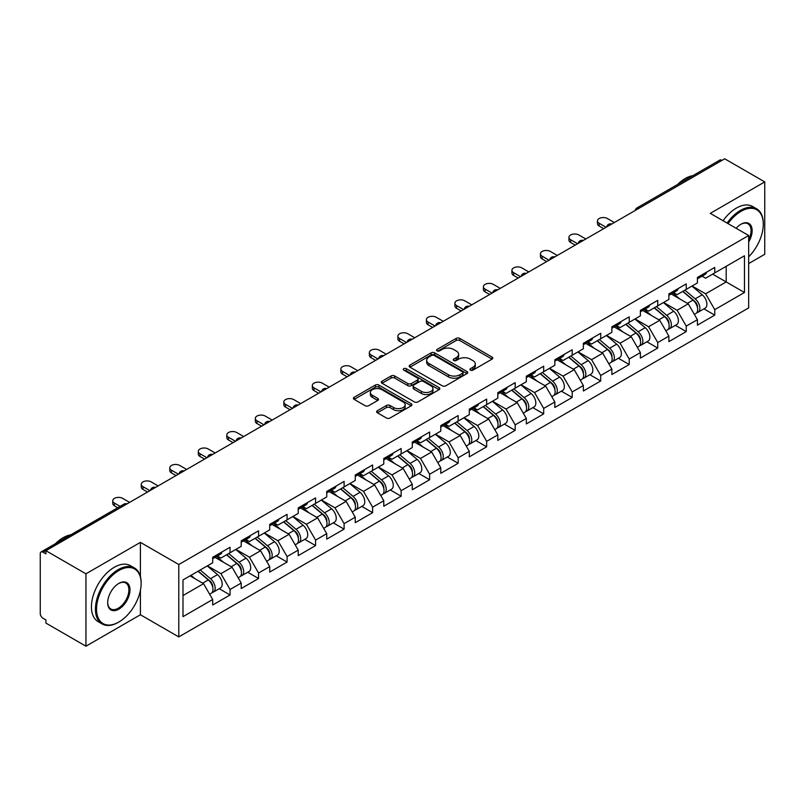 <?xml version="1.0" encoding="UTF-8"?>
<svg xmlns="http://www.w3.org/2000/svg" width="805" height="805" viewBox="0 0 805 805"><rect width="100%" height="100%" fill="white"/><g stroke="black" fill="none" stroke-linecap="round" stroke-linejoin="round"><path stroke-width="1.21" d="M470.452 370.139A1.771 1.026 0 0 0 472.958 370.139L492.026 359.131A2.536 1.469 0 0 0 492.771 358.094A2.536 1.469 0 0 0 492.026 357.058L459.736 338.412A2.536 1.469 0 0 0 456.143 338.412L437.085 349.42A1.771 1.026 0 0 0 436.562 350.145A1.771 1.026 0 0 0 437.085 350.869A1.771 1.026 0 0 0 439.59 350.869L442.056 349.45A8.12 4.689 0 0 1 453.537 349.45L456.234 351A8.12 4.689 0 0 1 458.609 354.311A8.12 4.689 0 0 1 456.234 357.631L453.768 359.05A1.771 1.026 0 0 0 453.245 359.775A1.771 1.026 0 0 0 453.768 360.499A1.771 1.026 0 0 0 456.274 360.499L458.749 359.08A8.12 4.689 0 0 1 470.231 359.08L472.917 360.63A8.12 4.689 0 0 1 475.292 363.951A8.12 4.689 0 0 1 472.917 367.261L470.452 368.69A1.771 1.026 0 0 0 469.929 369.415A1.771 1.026 0 0 0 470.452 370.139L470.452 368.69M377.384 410.711A2.536 1.469 0 0 0 376.639 411.747A2.536 1.469 0 0 0 377.384 412.784L386.45 418.016A2.536 1.469 0 0 0 390.033 418.016L411.204 405.79A2.536 1.469 0 0 0 411.949 404.754A2.536 1.469 0 0 0 411.204 403.718L378.914 385.072A2.536 1.469 0 0 0 375.321 385.072L354.15 397.298A2.536 1.469 0 0 0 353.415 398.334A2.536 1.469 0 0 0 354.15 399.371L365.098 405.69A2.536 1.469 0 0 0 368.69 405.69L377.746 400.457A2.536 1.469 0 0 0 378.491 399.421A2.536 1.469 0 0 0 377.746 398.384L372.323 395.255A6.782 3.914 0 0 1 370.33 392.478A6.782 3.914 0 0 1 374.516 388.865A6.782 3.914 0 0 1 381.912 389.711L403.174 401.987A6.782 3.914 0 0 1 405.167 404.754A6.782 3.914 0 0 1 400.971 408.377A6.782 3.914 0 0 1 393.575 407.521L390.033 405.478A2.536 1.469 0 0 0 386.45 405.478L377.384 410.711L377.384 412.784M140.412 542.369L85.944 573.814L45.915 550.701L724.721 158.796L764.75 181.91L710.282 213.355L748.67 235.513L178.791 564.526L140.412 542.369L140.412 576.581M442.237 385.796A2.536 1.469 0 0 0 445.829 385.796L467.001 373.58A2.536 1.469 0 0 0 467.735 372.544A2.536 1.469 0 0 0 467.001 371.507L434.7 352.862A2.536 1.469 0 0 0 431.118 352.862L409.946 365.088A2.536 1.469 0 0 0 409.202 366.124A2.536 1.469 0 0 0 409.946 367.161L442.237 385.796M404.472 370.521A1.771 1.026 0 0 1 406.273 370.773L406.273 368.66L439.097 387.618A2.536 1.469 0 0 1 439.842 388.654A2.536 1.469 0 0 1 439.097 389.68L417.926 401.906A2.536 1.469 0 0 1 414.344 401.906L382.053 383.261L391.109 378.068L391.109 375.965L382.053 381.188A2.536 1.469 0 0 0 381.308 382.224A2.536 1.469 0 0 0 382.053 383.261L382.053 381.188M391.109 378.068A2.536 1.469 0 0 1 394.702 378.068L394.702 375.965A2.536 1.469 0 0 0 391.109 375.965M394.702 375.965L407.793 383.522A2.536 1.469 0 0 0 411.385 383.522L417.393 380.051A2.536 1.469 0 0 0 418.137 379.014A2.536 1.469 0 0 0 417.393 377.978L403.758 370.109A1.771 1.026 0 0 1 403.235 369.384A1.771 1.026 0 0 1 404.331 368.438A1.771 1.026 0 0 1 406.273 368.66M85.944 573.814L85.944 646.204L140.412 614.758L178.791 636.916L178.791 564.526M178.791 636.916L748.67 307.902L748.67 235.513M219.212 588.707L230.059 594.976L230.059 589.481L220.922 573.653L207.388 565.845M230.059 594.976L212.691 604.998L212.691 599.504L182.997 616.66L182.997 579.932L212.691 562.786L212.691 557.302L230.059 547.279L230.059 552.763L241.208 546.323L241.208 540.839L258.566 530.817L258.566 536.301L269.715 529.861L269.715 524.377L287.083 514.355L287.083 519.839L298.232 513.399L298.232 507.915L315.59 497.893L315.59 503.377L326.739 496.937L326.739 491.453L344.107 481.43L344.107 486.914L355.257 480.484L355.257 474.99L372.614 464.968L372.614 470.452L383.764 464.022L383.764 458.528L401.132 448.506L401.132 453.99L412.281 447.56L412.281 442.066L429.639 432.044L429.639 437.538L440.788 431.098L440.788 425.614L458.156 415.581L458.156 421.075L469.305 414.635L469.305 409.151L486.663 399.119L486.663 404.613L497.812 398.173L497.812 392.689L515.18 382.657L515.18 388.151L526.329 381.711L526.329 376.227L543.687 366.205L543.687 371.689L554.836 365.249L554.836 359.765L572.204 349.742L572.204 355.226L583.353 348.786L583.353 343.302L600.711 333.28L600.711 338.764L611.86 332.324L611.86 326.84L629.228 316.818L629.228 322.302L640.378 315.862L640.378 310.378L657.735 300.356L657.735 305.84L668.885 299.41L668.885 293.916L686.252 283.893L686.252 289.377L697.402 282.947L697.402 277.453L714.76 267.431L714.76 272.915L744.464 255.769L744.464 292.497L714.76 309.643L705.623 293.815L692.099 286.006M703.922 308.868L714.76 315.127L714.76 309.643M714.76 315.127L697.402 325.15L697.402 319.666L686.252 326.106L677.116 310.277L663.582 302.469M675.405 325.331L686.252 331.59L686.252 326.106M686.252 331.59L668.885 341.612L668.885 336.128L657.735 342.568L648.599 326.739L635.075 318.931M646.898 341.793L657.735 348.052L657.735 342.568M657.735 348.052L640.378 358.074L640.378 352.59L629.228 359.03L620.092 343.202L606.557 335.393M618.381 358.255L629.228 364.514L629.228 359.03M629.228 364.514L611.86 374.536L611.86 369.052L600.711 375.482L591.574 359.654L578.05 351.845M589.874 374.717L600.711 380.976L600.711 375.482M600.711 380.976L583.353 390.999L583.353 385.515L572.204 391.944L563.067 376.116L549.533 368.308M561.357 391.17L572.204 397.439L572.204 391.944M572.204 397.439L554.836 407.461L554.836 401.977L543.687 408.407L534.55 392.578L521.026 384.77M532.85 407.632L543.687 413.901L543.687 408.407M543.687 413.901L526.329 423.923L526.329 418.439L515.18 424.869L506.043 409.041L492.509 401.232M504.333 424.094L515.18 430.353L515.18 424.869M515.18 430.353L497.812 440.385L497.812 434.891L486.663 441.331L477.526 425.503L464.002 417.694M475.825 440.556L486.663 446.815L486.663 441.331M486.663 446.815L469.305 456.848L469.305 451.353L458.156 457.793L449.019 441.965L435.485 434.157M447.308 457.019L458.156 463.278L458.156 457.793M458.156 463.278L440.788 473.31L440.788 467.816L429.639 474.256L420.502 458.427L406.978 450.619M418.801 473.481L429.639 479.74L429.639 474.256M429.639 479.74L412.281 489.762L412.281 484.278L401.132 490.718L391.995 474.89L378.461 467.081M390.284 489.943L401.132 496.202L401.132 490.718M401.132 496.202L383.764 506.224L383.764 500.74L372.614 507.18L363.478 491.352L349.954 483.543M361.777 506.405L372.614 512.664L372.614 507.18M372.614 512.664L355.257 522.687L355.257 517.202L344.107 523.642L334.971 507.814L321.437 500.006M333.26 522.868L344.107 529.127L344.107 523.642M344.107 529.127L326.739 539.149L326.739 533.665L315.59 540.105L306.453 524.276L292.929 516.468M304.753 539.33L315.59 545.589L315.59 540.105M315.59 545.589L298.232 555.611L298.232 550.127L287.083 556.557L277.946 540.729L264.412 532.92M276.236 555.792L287.083 562.051L287.083 556.557M287.083 562.051L269.715 572.073L269.715 566.589L258.566 573.019L249.429 557.191L235.905 549.382M247.729 572.244L258.566 578.513L258.566 573.019M258.566 578.513L241.208 588.536L241.208 583.051L230.059 589.481M217.38 555.993L220.922 558.036L230.059 552.763M220.922 573.653L232.071 567.223L215.005 557.372M241.208 583.051L232.071 567.223M245.897 539.541L249.429 541.574L258.566 536.301M249.429 557.191L260.579 550.761L243.523 540.91M269.715 566.589L260.579 550.761M274.404 523.079L277.946 525.112L287.083 519.839M277.946 540.729L289.096 534.299L272.03 524.447M298.232 550.127L289.096 534.299M302.922 506.617L306.453 508.649L315.59 503.377M306.453 524.276L317.603 517.836L300.547 507.985M326.739 533.665L317.603 517.836M331.429 490.154L334.971 492.197L344.107 486.914M334.971 507.814L346.12 501.374L329.054 491.523M355.257 517.202L346.12 501.374M359.946 473.692L363.478 475.735L372.614 470.452M363.478 491.352L374.627 484.912L357.571 475.061M383.764 500.74L374.627 484.912M388.453 457.23L391.995 459.273L401.132 453.99M391.995 474.89L403.144 468.45L386.078 458.598M412.281 484.278L403.144 468.45M416.97 440.768L420.502 442.81L429.639 437.538M420.502 458.427L431.651 451.987L414.595 442.136M440.788 467.816L431.651 451.987M445.477 424.305L449.019 426.348L458.156 421.075M449.019 441.965L460.168 435.525L443.102 425.684M469.305 451.353L460.168 435.525M473.994 407.843L477.526 409.886L486.663 404.613M477.526 425.503L488.675 419.063L471.619 409.222M497.812 434.891L488.675 419.063M502.501 391.381L506.043 393.424L515.18 388.151M506.043 409.041L517.192 402.601L500.126 392.76M526.329 418.439L517.192 402.601M531.018 374.929L534.55 376.961L543.687 371.689M534.55 392.578L545.699 386.148L528.644 376.297M554.836 401.977L545.699 386.148M559.525 358.467L563.067 360.499L572.204 355.226M563.067 376.116L574.217 369.686L557.151 359.835M583.353 385.515L574.217 369.686M588.042 342.004L591.574 344.037L600.711 338.764M591.574 359.654L602.724 353.224L585.668 343.373M611.86 369.052L602.724 353.224M616.55 325.542L620.092 327.585L629.228 322.302M620.092 343.202L631.241 336.762L614.175 326.911M640.378 352.59L631.241 336.762M645.067 309.08L648.599 311.122L657.735 305.84M648.599 326.739L659.748 320.299L642.692 310.448M668.885 336.128L659.748 320.299M673.574 292.618L677.116 294.66L686.252 289.377M677.116 310.277L688.265 303.837L671.199 293.986M697.402 319.666L688.265 303.837M721.984 160.376L639.19 208.183M638.023 208.857A3.874 2.234 120 0 1 639.009 208.072A3.874 2.234 60 0 0 637.067 207.881L719.861 160.084A3.874 2.234 60 0 1 721.803 160.276M702.091 276.155L705.623 278.198L714.76 272.915M726.18 266.324L744.464 255.769M705.623 293.815L726.191 281.941L726.191 266.324M712.656 274.133L744.464 292.497M748.67 263.577L764.75 254.3L764.75 181.91M85.944 646.204L45.915 623.09L45.915 619.931L42.987 618.24A3.874 2.234 -120 0 1 40.25 613.49L40.25 553.76A3.874 2.234 -120 0 1 41.055 551.989A3.874 2.234 -120 0 1 42.987 552.18L45.915 553.87L45.915 550.701M182.997 595.549L203.554 583.675L190.03 575.867M212.691 599.504L203.554 583.675M140.412 614.758L140.412 590.377M471.156 370.391L472.917 369.374A8.12 4.689 0 0 0 475.292 366.054L475.292 363.951M458.609 354.311L458.609 356.424A8.12 4.689 0 0 1 456.234 359.734L454.473 360.751M492.026 357.058L492.026 359.131L459.736 340.525A2.536 1.469 0 0 0 456.143 340.525L437.789 351.121M466.96 373.601L434.7 354.975A2.536 1.469 0 0 0 431.118 354.975L409.976 367.181M462.513 373.268A1.771 1.026 0 0 0 463.036 372.544A1.771 1.026 0 0 0 462.513 371.819L434.167 355.458A1.771 1.026 0 0 0 431.651 355.458L429.055 356.957A8.12 4.689 0 0 0 426.68 360.268A8.12 4.689 0 0 0 429.055 363.588L448.425 374.768A8.12 4.689 0 0 0 459.907 374.768L462.513 373.268L462.513 375.382A1.771 1.026 0 0 0 463.036 374.657L463.036 372.544M426.68 360.268L426.68 362.381A8.12 4.689 0 0 0 429.055 365.691L429.055 363.588M462.513 375.382L459.907 376.881A8.12 4.689 0 0 1 448.425 376.881L429.055 365.691M394.702 378.068L407.793 385.635A2.536 1.469 0 0 0 411.385 385.635L417.393 382.164A2.536 1.469 0 0 0 418.137 381.127L418.137 379.014M406.273 370.773L439.067 389.701M421.387 391.371A6.782 3.914 0 0 0 428.783 392.216A6.782 3.914 0 0 0 432.969 388.594A6.782 3.914 0 0 0 430.987 385.826L423.49 381.5A2.536 1.469 0 0 0 419.908 381.5L413.891 384.971A2.536 1.469 0 0 0 413.156 386.008A2.536 1.469 0 0 0 413.891 387.044L421.387 391.371L421.387 393.474A6.782 3.914 0 0 0 428.783 394.329A6.782 3.914 0 0 0 432.969 390.707L432.969 388.594M413.156 386.008L413.156 388.121A2.536 1.469 0 0 0 413.891 389.157L413.891 387.044M421.387 393.474L413.891 389.157M405.167 404.754L405.167 406.867A6.782 3.914 0 0 1 400.971 410.49A6.782 3.914 0 0 1 393.575 409.634L390.033 407.592A2.536 1.469 0 0 0 386.45 407.592L377.424 412.804M370.33 392.478L370.33 394.591A6.782 3.914 0 0 0 372.323 397.358L372.323 395.255M377.716 400.477L372.323 397.358M411.174 405.811L378.914 387.185A2.536 1.469 0 0 0 375.321 387.185L354.19 399.391M695.228 301.734L693.94 301M696.858 312.612A8.533 4.921 -120 0 0 698.096 312.229A8.533 4.921 -120 0 0 699.636 306.262A8.533 4.921 -120 0 0 695.188 298.836L684.904 290.162M698.096 312.229L705.14 308.164A8.533 4.921 -120 0 0 706.669 302.207A8.533 4.921 -120 0 0 702.232 294.771L691.938 286.097M682.922 291.299L694.655 301.201A5.172 2.989 60 0 1 697.452 307.57M694.353 314.393L695.902 313.497A8.533 4.921 -120 0 0 697.442 307.53A8.533 4.921 -120 0 0 692.994 300.104L682.71 291.42M679.742 298.917L672.799 293.06M614.326 222.532L607.383 218.527A5.816 3.361 0 0 0 601.043 217.793A5.816 3.361 0 0 0 597.461 220.902A5.816 3.361 0 0 0 599.162 223.277L599.162 226.014A5.816 3.361 180 0 1 597.461 223.639L597.461 220.902M603.73 228.65L599.162 226.014M699.686 276.135A8.533 4.921 60 0 1 698.096 278.46A8.533 4.921 60 0 1 697.402 278.751M706.72 272.07A8.533 4.921 60 0 1 705.14 274.394L698.096 278.46M606.105 227.282L599.162 223.277M748.67 256.835A31.536 18.203 120 0 0 763.291 224.223A31.536 18.203 120 0 0 740.992 211.353A31.536 18.203 120 0 0 728.042 223.609M727.106 223.066A32.311 18.656 -60 0 1 740.439 210.397A32.311 18.656 -60 0 1 756.599 208.797A32.311 18.656 -60 0 1 763.291 223.589A32.311 18.656 -60 0 1 763.291 223.911M736.152 228.288A15.768 9.107 -60 0 1 740.992 224.223L740.992 224.223A15.768 9.107 -60 0 1 751.347 226.346A15.768 9.107 -60 0 1 748.67 242.003M748.67 239.749A14.993 8.654 120 0 0 747.936 223.8A14.993 8.654 120 0 0 740.711 224.384M677.558 184.506A32.311 18.656 -60 0 1 685.246 178.529A32.311 18.656 -60 0 1 692.934 175.631M723.081 220.741A32.311 18.656 -60 0 1 736.424 208.072A32.311 18.656 -60 0 1 752.574 206.472L756.599 208.797M118.295 622.356L118.838 622.034A31.536 18.203 120 0 0 141.137 583.414A31.536 18.203 120 0 0 118.838 570.544A31.536 18.203 120 0 0 96.54 609.164A31.536 18.203 120 0 0 118.838 622.034L118.295 622.356A32.311 18.656 -60 0 1 102.134 623.956A32.311 18.656 -60 0 1 97.184 598.065A32.311 18.656 -60 0 1 118.295 569.588A32.311 18.656 -60 0 1 134.445 567.988A32.311 18.656 -60 0 1 141.137 582.78A32.311 18.656 -60 0 1 141.137 583.102M118.838 583.414L118.838 583.414A15.768 9.107 -60 0 1 129.987 589.854A15.768 9.107 -60 0 1 118.838 609.164A15.768 9.107 -60 0 1 107.689 602.724A15.768 9.107 -60 0 1 118.838 583.414L118.838 583.414M107.699 602.402A14.993 8.654 120 0 0 110.798 608.952A14.993 8.654 120 0 0 118.295 608.218A14.993 8.654 120 0 0 128.086 595.006A14.993 8.654 120 0 0 125.791 582.991A14.993 8.654 120 0 0 118.566 583.585M55.414 543.697A32.311 18.656 -60 0 1 63.092 537.73A32.311 18.656 -60 0 1 70.78 534.822M102.134 623.956L98.119 621.631A32.311 18.656 -60 0 1 93.169 595.74A32.311 18.656 -60 0 1 114.27 567.273A32.311 18.656 -60 0 1 130.43 565.673L134.445 567.988M666.711 318.196L665.433 317.462M668.351 329.074A8.533 4.921 -120 0 0 669.589 328.692A8.533 4.921 -120 0 0 671.118 322.725A8.533 4.921 -120 0 0 666.681 315.298L656.397 306.614M669.589 328.692L676.623 324.626A8.533 4.921 -120 0 0 678.162 318.669A8.533 4.921 -120 0 0 673.715 311.233L663.431 302.559M654.415 307.762L666.148 317.663A5.172 2.989 60 0 1 668.935 324.033M665.846 330.855L667.395 329.959A8.533 4.921 -120 0 0 668.925 323.992A8.533 4.921 -120 0 0 664.487 316.566L654.203 307.882M651.235 315.379L644.292 309.523M638.204 334.659L636.916 333.924M639.834 345.536A8.533 4.921 -120 0 0 641.072 345.154A8.533 4.921 -120 0 0 642.611 339.187A8.533 4.921 -120 0 0 638.164 331.761L627.88 323.077M641.072 345.154L648.116 341.089A8.533 4.921 -120 0 0 649.645 335.132A8.533 4.921 -120 0 0 645.208 327.695L634.914 319.022M625.898 324.224L637.63 334.125A5.172 2.989 60 0 1 640.428 340.495M637.329 347.317L638.878 346.412A8.533 4.921 -120 0 0 640.418 340.455A8.533 4.921 -120 0 0 635.97 333.029L625.686 324.345M622.718 331.841L615.775 325.985M609.687 351.121L608.409 350.386M611.327 361.998A8.533 4.921 -120 0 0 612.565 361.616A8.533 4.921 -120 0 0 614.094 355.649A8.533 4.921 -120 0 0 609.657 348.223L599.373 339.539M612.565 361.616L619.598 357.551A8.533 4.921 -120 0 0 621.138 351.584A8.533 4.921 -120 0 0 616.69 344.158L606.407 335.484M597.39 340.686L609.123 350.588A5.172 2.989 60 0 1 611.911 356.957M608.822 363.769L610.371 362.874A8.533 4.921 -120 0 0 611.901 356.917A8.533 4.921 -120 0 0 607.463 349.491L597.179 340.807M594.211 348.303L587.268 342.447M581.18 367.583L579.892 366.849M582.81 378.461A8.533 4.921 -120 0 0 584.048 378.068A8.533 4.921 -120 0 0 585.587 372.111A8.533 4.921 -120 0 0 581.14 364.685L570.856 356.001M584.048 378.068L591.091 374.013A8.533 4.921 -120 0 0 592.621 368.046A8.533 4.921 -120 0 0 588.183 360.62L577.889 351.936M568.873 357.148L580.606 367.05A5.172 2.989 60 0 1 583.404 373.419M580.304 380.232L581.854 379.336A8.533 4.921 -120 0 0 583.394 373.379A8.533 4.921 -120 0 0 578.946 365.953L568.662 357.269M565.694 364.766L558.75 358.909M552.663 384.045L551.385 383.311M554.303 394.923A8.533 4.921 -120 0 0 555.541 394.531A8.533 4.921 -120 0 0 557.07 388.574A8.533 4.921 -120 0 0 552.633 381.147L542.349 372.463M555.541 394.531L562.574 390.475A8.533 4.921 -120 0 0 564.114 384.508A8.533 4.921 -120 0 0 559.666 377.082L549.382 368.398M540.366 373.611L552.099 383.512A5.172 2.989 60 0 1 554.887 389.882M551.797 396.694L553.347 395.798A8.533 4.921 -120 0 0 554.876 389.841A8.533 4.921 -120 0 0 550.439 382.405L540.155 373.731M537.187 381.228L530.243 375.372M585.819 238.994L578.875 234.99A5.816 3.361 0 0 0 572.536 234.255A5.816 3.361 0 0 0 568.944 237.354A5.816 3.361 0 0 0 570.644 239.729L570.644 242.476A5.816 3.361 180 0 1 568.944 240.101L568.944 237.354M575.213 245.112L570.644 242.476M671.179 292.597A8.533 4.921 60 0 1 669.589 294.922A8.533 4.921 60 0 1 668.885 295.214M678.213 288.532A8.533 4.921 60 0 1 676.623 290.857L669.589 294.922M577.598 243.744L570.644 239.729M557.302 255.457L550.358 251.442A5.816 3.361 0 0 0 544.019 250.717A5.816 3.361 0 0 0 540.437 253.817A5.816 3.361 0 0 0 542.137 256.191L542.137 258.938A5.816 3.361 180 0 1 540.437 256.564L540.437 253.817M546.706 261.575L542.137 258.938M642.662 309.06A8.533 4.921 60 0 1 641.072 311.384A8.533 4.921 60 0 1 640.378 311.676M649.695 304.994A8.533 4.921 60 0 1 648.116 307.319L641.072 311.384M549.08 260.206L542.137 256.191M528.794 271.919L521.851 267.904A5.816 3.361 0 0 0 515.512 267.18A5.816 3.361 0 0 0 511.92 270.279A5.816 3.361 0 0 0 513.62 272.654L513.62 275.401A5.816 3.361 180 0 1 511.92 273.026L511.92 270.279M518.189 278.037L513.62 275.401M614.155 325.522A8.533 4.921 60 0 1 612.565 327.846A8.533 4.921 60 0 1 611.86 328.138M621.188 321.457A8.533 4.921 60 0 1 619.598 323.781L612.565 327.846M520.573 276.668L513.62 272.654M500.277 288.381L493.334 284.366A5.816 3.361 0 0 0 486.995 283.642A5.816 3.361 0 0 0 483.413 286.741A5.816 3.361 0 0 0 485.113 289.116L485.113 291.863A5.816 3.361 180 0 1 483.413 289.488L483.413 286.741M489.682 294.499L485.113 291.863M585.638 341.984A8.533 4.921 60 0 1 584.048 344.309A8.533 4.921 60 0 1 583.353 344.59M592.671 337.919A8.533 4.921 60 0 1 591.091 340.243L584.048 344.309M492.056 293.131L485.113 289.116M471.77 304.843L464.827 300.829A5.816 3.361 0 0 0 458.488 300.104A5.816 3.361 0 0 0 454.895 303.203A5.816 3.361 0 0 0 456.596 305.578L456.596 308.325A5.816 3.361 180 0 1 454.895 305.95L454.895 303.203M461.164 310.961L456.596 308.325M557.13 358.446A8.533 4.921 60 0 1 555.541 360.771A8.533 4.921 60 0 1 554.836 361.053M564.164 354.381A8.533 4.921 60 0 1 562.574 356.706L555.541 360.771M463.549 309.593L456.596 305.578M524.156 400.508L522.868 399.763M525.786 411.375A8.533 4.921 -120 0 0 527.023 410.993A8.533 4.921 -120 0 0 528.563 405.036A8.533 4.921 -120 0 0 524.115 397.6L513.832 388.926M527.023 410.993L534.067 406.938A8.533 4.921 -120 0 0 535.597 400.971A8.533 4.921 -120 0 0 531.159 393.544L520.865 384.86M511.849 390.073L523.582 399.974A5.172 2.989 60 0 1 526.379 406.344M523.28 413.156L524.83 412.261A8.533 4.921 -120 0 0 526.369 406.304A8.533 4.921 -120 0 0 521.922 398.867L511.638 390.194M508.669 397.69L501.726 391.834M443.253 321.306L436.31 317.291A5.816 3.361 0 0 0 429.971 316.566A5.816 3.361 0 0 0 426.388 319.666A5.816 3.361 0 0 0 428.089 322.04L428.089 324.787A5.816 3.361 180 0 1 426.388 322.413L426.388 319.666M432.657 327.424L428.089 324.787M528.613 374.909A8.533 4.921 60 0 1 527.023 377.223A8.533 4.921 60 0 1 526.329 377.515M535.647 370.843A8.533 4.921 60 0 1 534.067 373.168L527.023 377.223M435.032 326.045L428.089 322.04M495.639 416.97L494.361 416.225M497.279 427.837A8.533 4.921 -120 0 0 498.516 427.455A8.533 4.921 -120 0 0 500.046 421.498A8.533 4.921 -120 0 0 495.608 414.062L485.324 405.388M498.516 427.455L505.55 423.39A8.533 4.921 -120 0 0 507.09 417.433A8.533 4.921 -120 0 0 502.642 410.007L492.358 401.323M483.342 406.535L495.075 416.427A5.172 2.989 60 0 1 497.862 422.796M494.773 429.618L496.323 428.723A8.533 4.921 -120 0 0 497.852 422.766A8.533 4.921 -120 0 0 493.415 415.33L483.131 406.656M480.162 414.152L473.219 408.296M414.746 337.758L407.803 333.753A5.816 3.361 0 0 0 401.464 333.029A5.816 3.361 0 0 0 397.871 336.128A5.816 3.361 0 0 0 399.572 338.502L399.572 341.25A5.816 3.361 180 0 1 397.871 338.875L397.871 336.128M404.14 343.886L399.572 341.25M500.106 391.361A8.533 4.921 60 0 1 498.516 393.685A8.533 4.921 60 0 1 497.812 393.977M507.14 387.306A8.533 4.921 60 0 1 505.55 389.63L498.516 393.685M406.525 342.507L399.572 338.502M467.131 433.432L465.843 432.688M468.762 444.3A8.533 4.921 -120 0 0 469.999 443.917A8.533 4.921 -120 0 0 471.539 437.96A8.533 4.921 -120 0 0 467.091 430.524L456.807 421.85M469.999 443.917L477.043 439.852A8.533 4.921 -120 0 0 478.573 433.895A8.533 4.921 -120 0 0 474.135 426.469L463.841 417.785M454.825 422.997L466.558 432.889A5.172 2.989 60 0 1 469.355 439.258M466.256 446.081L467.806 445.185A8.533 4.921 -120 0 0 469.345 439.228A8.533 4.921 -120 0 0 464.898 431.792L454.614 423.118M451.645 430.615L444.702 424.758M386.229 354.22L379.286 350.215A5.816 3.361 0 0 0 372.946 349.491A5.816 3.361 0 0 0 369.364 352.59A5.816 3.361 0 0 0 371.065 354.965L371.065 357.702A5.816 3.361 180 0 1 369.364 355.327L369.364 352.59M375.633 360.348L371.065 357.702M471.589 407.823A8.533 4.921 60 0 1 469.999 410.148A8.533 4.921 60 0 1 469.305 410.439M478.623 403.768A8.533 4.921 60 0 1 477.043 406.092L469.999 410.148M378.008 358.97L371.065 354.965M438.614 449.894L437.336 449.15M440.255 460.762A8.533 4.921 -120 0 0 441.492 460.38A8.533 4.921 -120 0 0 443.022 454.423A8.533 4.921 -120 0 0 438.584 446.986L428.3 438.312M441.492 460.38L448.526 456.314A8.533 4.921 -120 0 0 450.065 450.357A8.533 4.921 -120 0 0 445.618 442.921L435.334 434.247M426.318 439.45L438.051 449.351A5.172 2.989 60 0 1 440.838 455.721M437.749 462.543L439.299 461.647A8.533 4.921 -120 0 0 440.828 455.68A8.533 4.921 -120 0 0 436.391 448.254L426.107 439.58M423.138 447.077L416.195 441.221M357.722 370.682L350.779 366.678A5.816 3.361 0 0 0 344.439 365.943A5.816 3.361 0 0 0 340.847 369.052A5.816 3.361 0 0 0 342.548 371.427L342.548 374.164A5.816 3.361 180 0 1 340.847 371.789L340.847 369.052M347.116 376.8L342.548 374.164M443.082 424.285A8.533 4.921 60 0 1 441.492 426.61A8.533 4.921 60 0 1 440.788 426.902M450.116 420.22A8.533 4.921 60 0 1 448.526 422.545L441.492 426.61M349.501 375.432L342.548 371.427M410.107 466.347L408.819 465.612M411.737 477.224A8.533 4.921 -120 0 0 412.975 476.842A8.533 4.921 -120 0 0 414.515 470.885A8.533 4.921 -120 0 0 410.067 463.449L399.783 454.775M412.975 476.842L420.019 472.776A8.533 4.921 -120 0 0 421.548 466.82A8.533 4.921 -120 0 0 417.111 459.383L406.817 450.709M397.801 455.912L409.534 465.813A5.172 2.989 60 0 1 412.331 472.183M409.232 479.005L410.781 478.11A8.533 4.921 -120 0 0 412.321 472.143A8.533 4.921 -120 0 0 407.873 464.716L397.59 456.033M394.621 463.539L387.678 457.683M329.205 387.145L322.262 383.14A5.816 3.361 0 0 0 315.922 382.405A5.816 3.361 0 0 0 312.34 385.515A5.816 3.361 0 0 0 314.041 387.889L314.041 390.626A5.816 3.361 180 0 1 312.34 388.252L312.34 385.515M318.609 393.263L314.041 390.626M414.565 440.748A8.533 4.921 60 0 1 412.975 443.072A8.533 4.921 60 0 1 412.281 443.364M421.599 436.682A8.533 4.921 60 0 1 420.019 439.007L412.975 443.072M320.984 391.894L314.041 387.889M381.59 482.809L380.312 482.074M383.23 493.686A8.533 4.921 -120 0 0 384.468 493.304A8.533 4.921 -120 0 0 385.998 487.337A8.533 4.921 -120 0 0 381.56 479.911L371.276 471.237M384.468 493.304L391.502 489.239A8.533 4.921 -120 0 0 393.041 483.282A8.533 4.921 -120 0 0 388.594 475.846L378.31 467.172M369.294 472.374L381.027 482.276A5.172 2.989 60 0 1 383.814 488.645M380.725 495.467L382.274 494.572A8.533 4.921 -120 0 0 383.804 488.605A8.533 4.921 -120 0 0 379.366 481.179L369.082 472.495M366.114 479.991L359.171 474.135M300.698 403.607L293.755 399.602A5.816 3.361 0 0 0 287.415 398.867A5.816 3.361 0 0 0 283.823 401.977A5.816 3.361 0 0 0 285.523 404.341L285.523 407.089A5.816 3.361 180 0 1 283.823 404.714L283.823 401.977M290.092 409.725L285.523 407.089M386.058 457.21A8.533 4.921 60 0 1 384.468 459.534A8.533 4.921 60 0 1 383.764 459.826M393.092 453.145A8.533 4.921 60 0 1 391.502 455.469L384.468 459.534M292.477 408.356L285.523 404.341M353.083 499.271L351.795 498.537M354.713 510.149A8.533 4.921 -120 0 0 355.951 509.766A8.533 4.921 -120 0 0 357.49 503.799A8.533 4.921 -120 0 0 353.043 496.373L342.759 487.689M355.951 509.766L362.995 505.701A8.533 4.921 -120 0 0 364.524 499.744A8.533 4.921 -120 0 0 360.087 492.308L349.793 483.634M340.777 488.836L352.51 498.738A5.172 2.989 60 0 1 355.307 505.107M352.208 511.93L353.757 511.034A8.533 4.921 -120 0 0 355.297 505.067A8.533 4.921 -120 0 0 350.849 497.641L340.565 488.957M337.597 496.454L330.654 490.597M272.181 420.069L265.237 416.064A5.816 3.361 0 0 0 258.898 415.33A5.816 3.361 0 0 0 255.316 418.429A5.816 3.361 0 0 0 257.016 420.804L257.016 423.551A5.816 3.361 180 0 1 255.316 421.176L255.316 418.429M261.585 426.187L257.016 423.551M357.541 473.672A8.533 4.921 60 0 1 355.951 475.997A8.533 4.921 60 0 1 355.257 476.288M364.574 469.607A8.533 4.921 60 0 1 362.995 471.931L355.951 475.997M263.959 424.819L257.016 420.804M324.566 515.733L323.288 514.999M326.206 526.611A8.533 4.921 -120 0 0 327.444 526.229A8.533 4.921 -120 0 0 328.973 520.261A8.533 4.921 -120 0 0 324.536 512.835L314.252 504.151M327.444 526.229L334.478 522.163A8.533 4.921 -120 0 0 336.017 516.206A8.533 4.921 -120 0 0 331.569 508.77L321.286 500.096M312.27 505.299L324.002 515.2A5.172 2.989 60 0 1 326.79 521.57M323.701 528.392L325.25 527.486A8.533 4.921 -120 0 0 326.78 521.529A8.533 4.921 -120 0 0 322.342 514.103L312.058 505.419M309.09 512.916L302.147 507.059M243.674 436.531L236.73 432.516A5.816 3.361 0 0 0 230.391 431.792A5.816 3.361 0 0 0 226.799 434.891A5.816 3.361 0 0 0 228.499 437.266L228.499 440.013A5.816 3.361 180 0 1 226.799 437.638L226.799 434.891M233.068 442.649L228.499 440.013M329.034 490.134A8.533 4.921 60 0 1 327.444 492.459A8.533 4.921 60 0 1 326.739 492.751M336.067 486.069A8.533 4.921 60 0 1 334.478 488.394L327.444 492.459M235.452 441.281L228.499 437.266M296.059 532.196L294.771 531.461M297.689 543.073A8.533 4.921 -120 0 0 298.927 542.681A8.533 4.921 -120 0 0 300.466 536.724A8.533 4.921 -120 0 0 296.019 529.298L285.735 520.614M298.927 542.681L305.97 538.625A8.533 4.921 -120 0 0 307.5 532.658A8.533 4.921 -120 0 0 303.062 525.232L292.768 516.558M283.752 521.761L295.485 531.662A5.172 2.989 60 0 1 298.283 538.032M295.183 544.844L296.733 543.949A8.533 4.921 -120 0 0 298.273 537.992A8.533 4.921 -120 0 0 293.825 530.565L283.541 521.882M280.573 529.378L273.63 523.522M215.156 452.994L208.213 448.979A5.816 3.361 0 0 0 201.874 448.254A5.816 3.361 0 0 0 198.292 451.353A5.816 3.361 0 0 0 199.992 453.728L199.992 456.475A5.816 3.361 180 0 1 198.292 454.101L198.292 451.353M204.561 459.112L199.992 456.475M300.517 506.597A8.533 4.921 60 0 1 298.927 508.921A8.533 4.921 60 0 1 298.232 509.203M307.55 502.531A8.533 4.921 60 0 1 305.97 504.856L298.927 508.921M206.935 457.743L199.992 453.728M267.542 548.658L266.264 547.923M269.182 559.535A8.533 4.921 -120 0 0 270.42 559.143A8.533 4.921 -120 0 0 271.949 553.186A8.533 4.921 -120 0 0 267.512 545.76L257.228 537.076M270.42 559.143L277.453 555.088A8.533 4.921 -120 0 0 278.993 549.121A8.533 4.921 -120 0 0 274.545 541.695L264.261 533.011M255.245 538.223L266.978 548.125A5.172 2.989 60 0 1 269.766 554.494M266.676 561.306L268.226 560.411A8.533 4.921 -120 0 0 269.755 554.454A8.533 4.921 -120 0 0 265.318 547.018L255.034 538.344M252.066 545.84L245.123 539.984M186.649 469.456L179.706 465.441A5.816 3.361 0 0 0 173.367 464.716A5.816 3.361 0 0 0 169.775 467.816A5.816 3.361 0 0 0 171.475 470.19L171.475 472.938A5.816 3.361 180 0 1 169.775 470.563L169.775 467.816M176.043 475.574L171.475 472.938M272.01 523.059A8.533 4.921 60 0 1 270.42 525.383A8.533 4.921 60 0 1 269.715 525.665M279.043 518.994A8.533 4.921 60 0 1 277.453 521.318L270.42 525.383M178.428 474.205L171.475 470.19M239.035 565.12L237.747 564.386M240.665 575.998A8.533 4.921 -120 0 0 241.903 575.605A8.533 4.921 -120 0 0 243.442 569.648A8.533 4.921 -120 0 0 238.994 562.222L228.711 553.538M241.903 575.605L248.946 571.55A8.533 4.921 -120 0 0 250.476 565.583A8.533 4.921 -120 0 0 246.038 558.157L235.744 549.473M226.728 554.685L238.461 564.587A5.172 2.989 60 0 1 241.258 570.956M238.159 577.769L239.709 576.873A8.533 4.921 -120 0 0 241.248 570.916A8.533 4.921 -120 0 0 236.801 563.48L226.517 554.806M223.549 562.303L216.605 556.446M158.132 485.918L151.189 481.903A5.816 3.361 0 0 0 144.85 481.179A5.816 3.361 0 0 0 141.267 484.278A5.816 3.361 0 0 0 142.968 486.653L142.968 489.4A5.816 3.361 180 0 1 141.267 487.025L141.267 484.278M147.536 492.036L142.968 489.4M243.492 539.521A8.533 4.921 60 0 1 241.903 541.846A8.533 4.921 60 0 1 241.208 542.127M250.526 535.456A8.533 4.921 60 0 1 248.946 537.78L241.903 541.846M149.911 490.668L142.968 486.653M210.518 581.582L209.24 580.838M212.158 592.45A8.533 4.921 -120 0 0 213.395 592.067A8.533 4.921 -120 0 0 214.925 586.11A8.533 4.921 -120 0 0 210.487 578.674L200.193 570M213.395 592.067L220.429 588.002A8.533 4.921 -120 0 0 221.959 582.045A8.533 4.921 -120 0 0 217.521 574.619L207.237 565.935M198.221 571.148L209.954 581.049A5.172 2.989 60 0 1 212.741 587.409M209.652 594.231L211.202 593.335A8.533 4.921 -120 0 0 212.731 587.378A8.533 4.921 -120 0 0 208.294 579.942L198.01 571.268M195.041 578.765L190.966 575.334M129.625 502.38L122.682 498.365A5.816 3.361 0 0 0 116.343 497.641A5.816 3.361 0 0 0 112.75 500.74A5.816 3.361 0 0 0 114.451 503.115L114.451 505.862A5.816 3.361 180 0 1 112.75 503.487L112.75 500.74M117.701 507.734L114.451 505.862M214.985 555.973A8.533 4.921 60 0 1 213.395 558.298A8.533 4.921 60 0 1 212.691 558.59M222.019 551.918A8.533 4.921 60 0 1 220.429 554.242L213.395 558.298M120.086 506.365L114.451 503.115M125.972 504.483L42.987 552.18M126.767 504.021A3.874 2.234 -60 0 0 125.791 504.383A3.874 2.234 -120 0 0 123.849 504.192L41.055 551.989M609.506 225.32A3.874 2.234 120 0 1 610.492 224.535A3.874 2.234 -60 0 1 611.478 224.182M580.999 241.782A3.874 2.234 120 0 1 581.985 240.997A3.874 2.234 -60 0 1 582.961 240.645M552.482 258.244A3.874 2.234 120 0 1 553.468 257.459A3.874 2.234 -60 0 1 554.454 257.107M523.975 274.696A3.874 2.234 120 0 1 524.961 273.921A3.874 2.234 -60 0 1 525.937 273.569M495.457 291.158A3.874 2.234 120 0 1 496.444 290.384A3.874 2.234 -60 0 1 497.43 290.021M466.95 307.621A3.874 2.234 120 0 1 467.936 306.846A3.874 2.234 -60 0 1 468.913 306.484M438.433 324.083A3.874 2.234 120 0 1 439.419 323.308A3.874 2.234 -60 0 1 440.405 322.946M409.926 340.545A3.874 2.234 120 0 1 410.912 339.77A3.874 2.234 -60 0 1 411.888 339.408M381.409 357.007A3.874 2.234 120 0 1 382.395 356.233A3.874 2.234 -60 0 1 383.381 355.87M352.902 373.47A3.874 2.234 120 0 1 353.888 372.685A3.874 2.234 -60 0 1 354.864 372.333M324.385 389.932A3.874 2.234 120 0 1 325.371 389.147A3.874 2.234 -60 0 1 326.357 388.795M295.878 406.394A3.874 2.234 120 0 1 296.864 405.609A3.874 2.234 -60 0 1 297.84 405.257M267.361 422.856A3.874 2.234 120 0 1 268.347 422.072A3.874 2.234 -60 0 1 269.333 421.719M238.854 439.319A3.874 2.234 120 0 1 239.84 438.534A3.874 2.234 -60 0 1 240.816 438.182M210.336 455.771A3.874 2.234 120 0 1 211.323 454.996A3.874 2.234 -60 0 1 212.309 454.644M181.829 472.233A3.874 2.234 120 0 1 182.816 471.458A3.874 2.234 -60 0 1 183.792 471.096M153.312 488.695A3.874 2.234 120 0 1 154.298 487.921A3.874 2.234 -60 0 1 155.285 487.558M472.917 369.374L472.917 367.261M453.768 360.499L453.768 359.05M456.234 359.734L456.234 357.631M437.085 350.869L437.085 349.42M456.143 340.525L456.143 338.412M459.736 340.525L459.736 338.412M409.946 367.161L409.946 365.088M431.118 354.975L431.118 352.862M434.7 354.975L434.7 352.862M467.001 373.58L467.001 371.507M448.425 376.881L448.425 374.768M459.907 376.881L459.907 374.768M407.793 385.635L407.793 383.522M411.385 385.635L411.385 383.522M417.393 382.164L417.393 380.051M439.097 389.68L439.097 387.618M386.45 407.592L386.45 405.478M390.033 407.592L390.033 405.478M393.575 409.634L393.575 407.521M377.746 400.457L377.746 398.384M354.15 399.371L354.15 397.298M375.321 387.185L375.321 385.072M378.914 387.185L378.914 385.072M411.204 405.79L411.204 403.718M695.188 298.836L702.232 294.771M687.4 303.334L692.994 300.104M666.681 315.298L673.715 311.233M658.882 319.796L664.487 316.566M638.164 331.761L645.208 327.695M630.375 336.259L635.97 333.029M609.657 348.223L616.69 344.158M601.858 352.721L607.463 349.491M581.14 364.685L588.183 360.62M573.351 369.183L578.946 365.953M552.633 381.147L559.666 377.082M544.834 385.645L550.439 382.405M524.115 397.6L531.159 393.544M516.327 402.108L521.922 398.867M495.608 414.062L502.642 410.007M487.81 418.57L493.415 415.33M467.091 430.524L474.135 426.469M459.303 435.032L464.898 431.792M438.584 446.986L445.618 442.921M430.786 451.494L436.391 448.254M410.067 463.449L417.111 459.383M402.279 467.947L407.873 464.716M381.56 479.911L388.594 475.846M373.762 484.409L379.366 481.179M353.043 496.373L360.087 492.308M345.244 500.871L350.849 497.641M324.536 512.835L331.569 508.77M316.737 517.333L322.342 514.103M296.019 529.298L303.062 525.232M288.22 533.796L293.825 530.565M267.512 545.76L274.545 541.695M259.713 550.258L265.318 547.018M238.994 562.222L246.038 558.157M231.196 566.72L236.801 563.48M210.487 578.674L217.521 574.619M202.689 583.182L208.294 579.942M637.067 207.881A3.874 3.874 0 0 0 635.205 210.487M611.74 224.031A3.874 3.874 0 0 0 606.688 226.94M583.223 240.494A3.874 3.874 0 0 0 578.181 243.402M554.715 256.956A3.874 3.874 0 0 0 549.664 259.864M526.198 273.418A3.874 3.874 0 0 0 521.157 276.326M497.691 289.88A3.874 3.874 0 0 0 492.64 292.789M469.174 306.343A3.874 3.874 0 0 0 464.133 309.251M440.667 322.795A3.874 3.874 0 0 0 435.616 325.713M412.15 339.257A3.874 3.874 0 0 0 407.109 342.175M383.643 355.719A3.874 3.874 0 0 0 378.592 358.638M355.126 372.182A3.874 3.874 0 0 0 350.084 375.1M326.619 388.644A3.874 3.874 0 0 0 321.567 391.562M298.102 405.106A3.874 3.874 0 0 0 293.06 408.014M269.595 421.568A3.874 3.874 0 0 0 264.543 424.476M241.077 438.031A3.874 3.874 0 0 0 236.036 440.939M212.57 454.493A3.874 3.874 0 0 0 207.519 457.401M184.053 470.955A3.874 3.874 0 0 0 179.012 473.863M155.546 487.407A3.874 3.874 0 0 0 150.495 490.326M127.029 503.87A3.874 3.874 0 0 0 123.849 504.192M763.291 224.223L763.291 223.589M141.137 583.414L141.137 582.78"/></g></svg>
